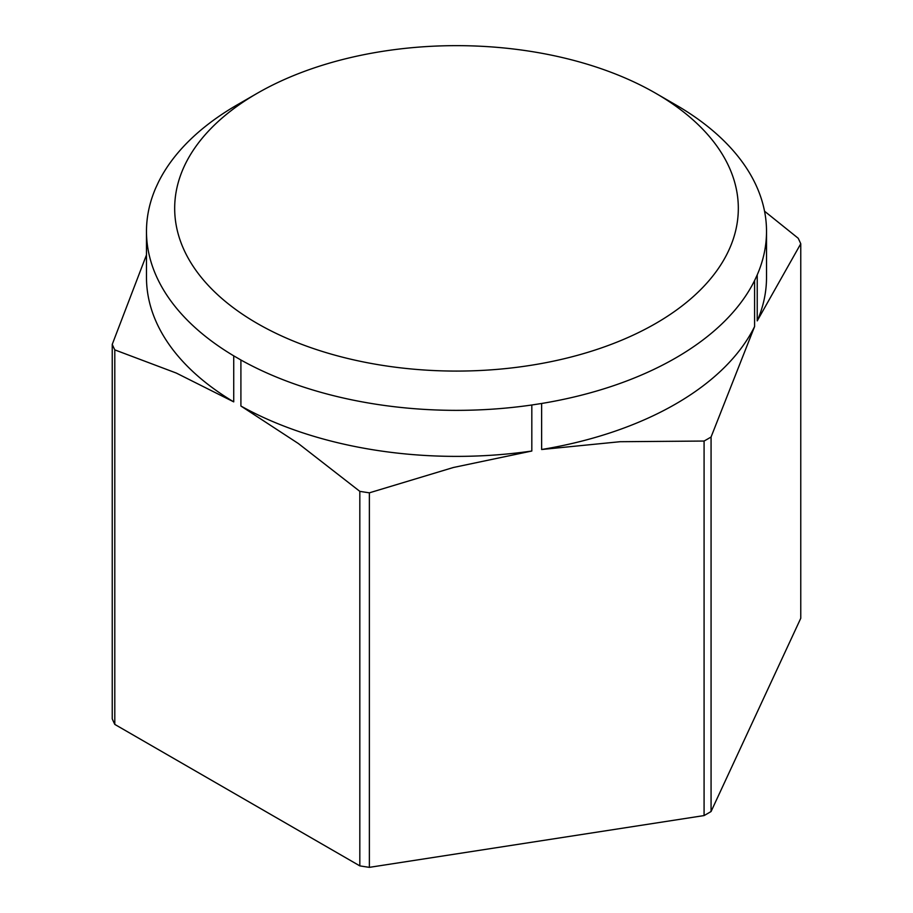 <?xml version="1.0" encoding="UTF-8"?>
<svg xmlns="http://www.w3.org/2000/svg" width="913" height="913" viewBox="0 0 913 913"><rect width="100%" height="100%" fill="white"/><g stroke="black" fill="none" stroke-linecap="round" stroke-linejoin="round"><path stroke-width="1.37" d="M257.215 93.309L237.277 104.812A310.021 178.982 0 0 0 237.277 104.812A310.021 178.982 0 0 0 158.406 182.223L155.769 187.895A310.021 178.982 0 0 0 146.479 231.377A310.021 178.982 0 0 0 233.728 355.842L240.906 359.996A310.021 178.982 0 0 0 531.822 404.995L541.637 403.478A310.021 178.982 0 0 0 675.711 357.942A310.021 178.982 0 0 0 754.595 280.531L757.231 274.859L757.231 320.885A310.021 178.982 0 0 0 766.521 277.404L766.521 231.377A310.021 178.982 0 0 0 679.272 106.901L655.785 93.309A281.832 162.719 0 0 0 257.215 93.309L257.215 93.309A281.832 162.719 0 0 0 257.215 323.419A281.832 162.719 0 0 0 655.785 323.419A281.832 162.719 0 0 0 655.785 93.309M541.637 403.478L541.637 449.504A310.021 178.982 0 0 0 675.711 403.957A310.021 178.982 0 0 0 754.595 326.546L711.067 437.019A355.111 205.026 180 0 1 707.598 439.05A355.111 205.026 180 0 1 704.083 441.047L704.083 815.571A355.111 205.026 0 0 0 711.067 811.531L711.067 437.019M237.289 104.812L257.204 93.309M764.535 211.2L798.202 238.259A355.111 205.026 180 0 1 800.758 243.771L800.758 618.295L711.067 811.531M359.825 491.354L359.825 865.878A355.111 205.026 0 0 0 369.377 867.35L369.377 492.826A355.111 205.026 180 0 1 359.825 491.354L298.346 443.524L240.906 406.023A310.021 178.982 0 0 0 531.822 451.022L453.35 467.502L369.377 492.826M112.242 344.384L112.242 718.896A355.111 205.026 0 0 0 114.798 724.408L114.798 349.884A355.111 205.026 180 0 1 112.242 344.384L146.479 254.91M146.479 231.377L146.479 277.404A310.021 178.982 0 0 0 233.728 401.868L176.277 373.052L114.798 349.884M704.083 815.571L369.377 867.35M359.825 865.878L114.798 724.408M240.906 359.996L240.906 406.023M233.728 401.868L233.728 355.842M800.758 243.771L757.231 320.885M704.083 441.047L620.098 441.709L541.637 449.504M531.822 451.022L531.822 404.995M754.595 326.546L754.595 280.531M757.231 274.859A310.021 178.982 0 0 0 766.521 231.377"/></g></svg>
